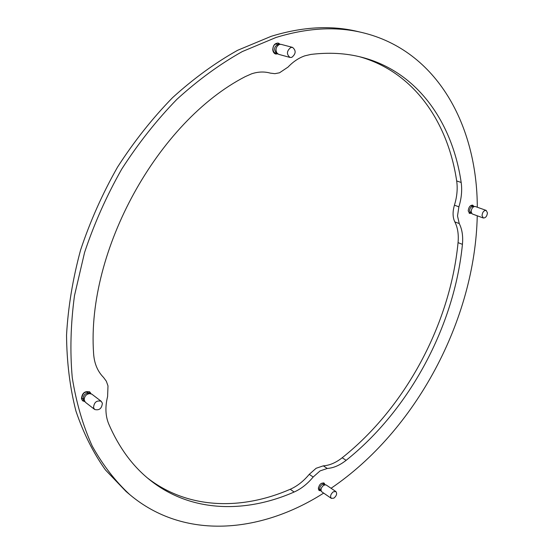 <?xml version="1.0" encoding="UTF-8"?>
<svg xmlns="http://www.w3.org/2000/svg" width="554" height="554" viewBox="0 0 554 554"><rect width="100%" height="100%" fill="white"/><g stroke="black" fill="none" stroke-linecap="round" stroke-linejoin="round"><path stroke-width="0.83" d="M147.565 478.06C188.111 509.5 241.773 510.373 290.234 489.272C297.214 486.183 303.544 481.204 309.243 474.349L316.119 468.275L323.307 465.845C329.568 465.429 335.856 462.735 342.178 457.77C405.466 407.515 450.167 324.042 458.054 242.638C458.802 234.529 457.729 227.611 454.827 221.891C452.639 217.369 452.507 211.801 454.432 205.188C457.036 196.705 457.784 188.623 456.676 180.943C447.944 122.199 414.067 71.951 359.38 56.681M310.884 54.424C329 52.228 345.952 53.177 361.748 57.263C417.778 71.722 452.466 122.718 461.177 182.481C462.265 190.181 461.503 198.29 458.885 206.808L457.514 215.977L459.245 223.56C462.133 229.294 463.192 236.226 462.431 244.356C454.37 326.015 409.531 409.78 346.146 460.312C339.817 465.305 333.522 468.019 327.262 468.455L320.067 470.907L313.176 477.015C307.47 483.905 301.12 488.905 294.139 492.021C244.861 513.655 190.188 512.512 149.448 479.619C132.427 465.935 118.854 447.383 108.722 423.955C105.426 415.916 105.052 406.795 107.594 396.588L107.995 385.889L106.347 381.242L103.55 377.433C97.456 371.256 94.125 363.112 93.564 353.002C86.562 250.491 157.938 121.568 245.263 76.625L251.613 73.814C258.095 71.674 264.334 71.445 270.338 73.128L274.874 73.675L279.507 72.796L288.032 67.089C293.184 61.66 298.8 57.907 304.866 55.822L310.884 54.424M129.788 494.632L126.042 491.467L105.454 469.951C93.335 452.943 83.495 433.325 75.946 411.103C69.901 387.558 66.771 362.212 66.542 335.08C68.1 307.241 72.775 278.904 80.572 250.076C90.122 221.399 102.435 193.755 117.51 167.163C133.964 141.595 152.308 118.438 172.529 97.684C193.505 78.626 215.215 62.824 237.659 50.275L271.231 36.301C302.283 26.772 330.973 25.145 357.295 31.419L362.074 32.534C335.745 26.26 307.027 27.915 275.913 37.513L242.271 51.584C219.772 64.209 198 80.101 176.955 99.27C156.664 120.135 138.251 143.417 121.721 169.115C106.576 195.853 94.194 223.629 84.582 252.444L74.485 295.614C70.656 324.187 69.915 351.548 72.262 377.703C76.286 402.8 82.948 425.604 92.255 446.129C102.871 465.125 115.377 481.294 129.788 494.632C184.184 540.385 260.318 533.045 322.407 493.898L323.668 493.108M331.063 488.275C415.985 430.638 475.09 319.589 477.25 215.79M477.299 207.231C477.139 126.194 437.542 50.449 362.074 32.534M320.981 490.768L319.215 490.546L318.349 488.891C319.042 484.605 320.967 482.673 324.132 483.102L324.997 484.667M84.734 401.581L82.726 400.847L81.459 398.783C82.061 392.987 84.852 390.722 89.824 391.983L91.022 393.714M277.72 53.911L275.636 54.022L274.438 53.399L273.309 51.958L272.762 49.985C272.956 45.352 274.832 43.06 278.385 43.115L280.158 44.272M471.406 213.214L469.64 213.435L468.22 210.769C468.719 207.009 470.228 205.146 472.756 205.181L473.947 206.476M318.758 490.089L320.42 489.875M323.979 484.48L323.543 482.846M331.361 498.385L321.805 491.827L320.053 489.293C319.478 487.672 320.08 486.149 321.846 484.715L323.314 484.355L326.278 485.041L335.869 491.53L333.321 491.779C330.606 494.182 329.955 496.384 331.361 498.385L333.93 498.136C336.631 495.726 337.282 493.524 335.869 491.53M321.355 491.356C320.593 489.203 321.389 487.174 323.737 485.276L325.683 484.798M82.262 400.404L84.319 400.784M90.136 393.506L89.27 391.643M94.679 409.482L85.351 402.232L83.377 398.347C83.398 395.217 84.928 393.506 87.975 393.215L91.819 394.143L101.202 401.283C96.659 400.154 94.104 402.259 93.529 407.592L94.679 409.482C99.221 410.639 101.791 408.554 102.379 403.215L101.202 401.283M84.388 400.951L84.201 400.355C84.229 396.193 86.272 393.922 90.316 393.534M275.033 53.786L277.035 53.309M279.271 44.445L277.748 43.018M290.005 57.45L291.778 57.381C295.974 53.89 296.238 50.566 292.567 47.395L290.836 47.464C286.633 50.94 286.356 54.264 290.005 57.45L278.579 54.306L275.56 51.868C273.918 49.084 274.445 46.799 277.145 45.013L277.429 44.936M277.263 53.537C275.089 49.839 275.788 46.799 279.368 44.424L281.093 44.362L292.567 47.395M469.093 213.11L470.651 212.501M472.901 206.538L472.119 205.084M483.296 217.992L472.465 214.038L470.187 212.057L469.612 210.478C469.82 208.304 470.699 207.002 472.25 206.573L475.304 206.517L486.17 210.402C483.877 210.388 482.492 212.099 482.022 215.548L483.296 217.992C485.588 218.02 486.973 216.309 487.458 212.861L486.17 210.402M471.925 213.706L471.17 211.607C471.454 208.719 472.617 206.995 474.674 206.427M461.177 182.481L456.676 180.943M318.418 487.617L318.889 489.293L320.337 489.743M323.827 484.452L322.864 483.261L321.161 483.462M89.499 393.423C85.524 390.785 82.968 392.294 81.826 397.966L84.083 400.196M278.69 44.597L275.961 43.995C271.599 45.186 272.256 54.14 276.598 52.886M468.22 210.908L469.058 212.341L470.547 212.404M472.756 206.545L471.586 205.645L469.993 206.206M290.234 489.272L294.139 492.021M313.176 477.015L309.243 474.349M323.307 465.845L327.262 468.455M346.146 460.312L342.178 457.77M458.054 242.638L462.431 244.356M459.245 223.56L454.827 221.891M454.432 205.188L458.885 206.808M277.298 44.964L279.576 44.368"/></g></svg>
